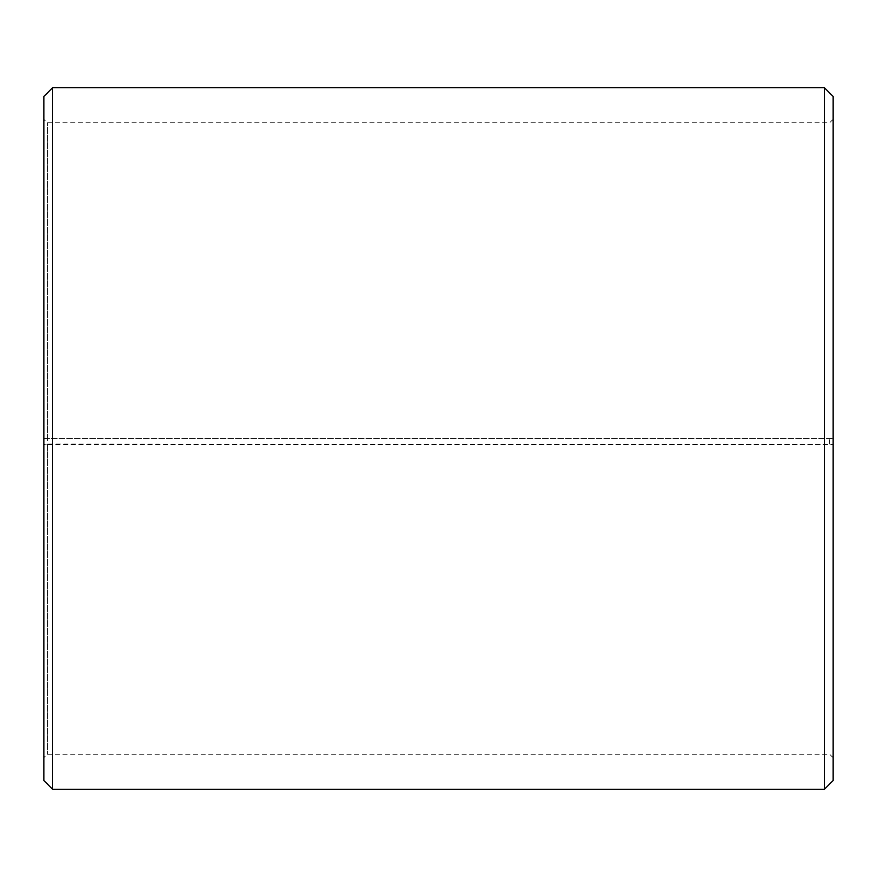 <?xml version="1.0" encoding="UTF-8"?>
<svg xmlns="http://www.w3.org/2000/svg" width="877" height="877" viewBox="0 0 877 877"><rect width="100%" height="100%" fill="white"/><g stroke="black" fill="none" stroke-linecap="round" stroke-linejoin="round"><path stroke-width="0.66" stroke-dasharray="4.38 3.29" d="M47.358 444.014L43.85 444.475L52.62 444.617L833.15 444.475L47.358 444.014L47.358 754.22L47.358 122.78L47.358 438.5L43.85 438.5L833.15 438.5L47.358 438.5M829.642 444.014L829.642 438.5M43.85 444.069L43.85 96.47M43.85 444.475L43.85 780.53M52.62 444.617L52.62 789.3M52.62 87.7L52.62 438.5M824.38 444.617L824.38 789.3M824.38 87.7L824.38 438.5M833.15 444.475L833.15 780.53M833.15 96.47L833.15 444.069M833.15 119.272L829.642 122.78L47.358 122.78L43.85 119.272M833.15 757.728L829.642 754.22L47.358 754.22L43.85 757.728"/><path stroke-width="1.32" d="M43.85 780.53L43.85 96.47L52.62 87.7L52.62 789.3L43.85 780.53M824.38 87.7L833.15 96.47L833.15 780.53L824.38 789.3L824.38 87.7L52.62 87.7M824.38 789.3L52.62 789.3"/></g></svg>

